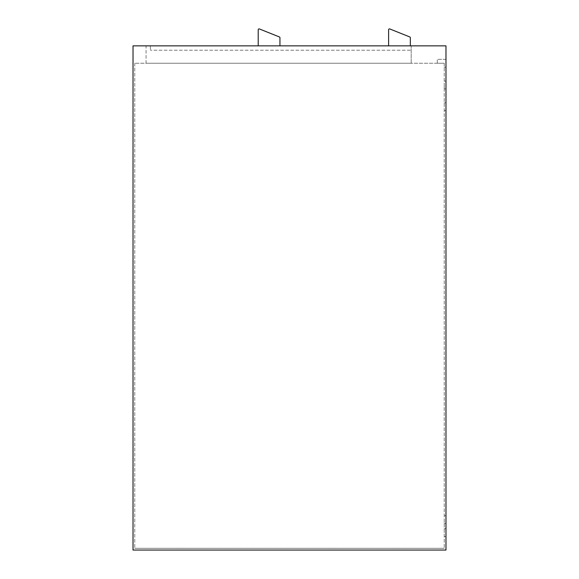 <?xml version="1.0" encoding="UTF-8"?>
<svg xmlns="http://www.w3.org/2000/svg" width="579" height="579" viewBox="0 0 579 579"><rect width="100%" height="100%" fill="white"/><g stroke="black" fill="none" stroke-linecap="round" stroke-linejoin="round"><path stroke-width="0.43" stroke-dasharray="2.9 2.17" d="M146.067 63.249L146.067 45.857L411.199 45.857L146.067 45.857L146.067 63.249L411.199 63.249L146.067 63.249M437.283 63.249L134.762 63.249L444.238 63.249L437.283 63.249L444.238 63.249L437.283 63.249L437.283 59.333L437.283 63.249M444.238 519.624L444.238 523.539L444.238 519.624M445.975 519.624L445.975 523.539L445.975 519.624M444.238 532.666L444.238 528.75L444.238 532.666M445.975 532.666L445.975 528.75L445.975 532.666M444.238 106.71L444.238 102.801L444.238 106.71M445.975 106.71L445.975 110.618L445.975 106.71M444.238 84.975L444.238 88.891L444.238 84.975M445.975 84.975L445.975 88.891L445.975 84.975M444.238 63.249L444.238 548.313L444.238 63.249M445.975 63.249L445.975 59.333L445.975 63.249M444.238 548.313L134.762 548.313L444.238 548.313M134.762 63.249L134.762 548.313L134.762 63.249M411.199 63.249L411.199 45.857L411.199 63.249M445.975 550.05L445.975 45.857L133.025 45.857L133.025 550.05L445.975 550.05M410.33 45.857L410.33 37.758A0.868 0.868 0 0 0 409.787 36.947L389.79 28.95A0.868 0.868 0 0 0 388.603 29.761L388.603 45.857L279.939 45.857L279.939 37.758A0.868 0.868 0 0 0 279.389 36.947L259.399 28.95A0.868 0.868 0 0 0 258.205 29.761L258.205 45.857L150.41 45.857L150.41 50.207L150.41 45.857L258.205 45.857M410.33 50.207L150.41 50.207L410.33 50.207M279.939 45.857L388.603 45.857M445.975 515.715L444.238 515.715L445.975 515.715M445.975 523.539L444.238 523.539L445.975 523.539M445.975 528.75L444.238 528.75L445.975 528.75M445.975 536.574L444.238 536.574L445.975 536.574M445.975 102.801L444.238 102.801L445.975 102.801M445.975 110.618L444.238 110.618L445.975 110.618M445.975 81.067L444.238 81.067L445.975 81.067M445.975 88.891L444.238 88.891L445.975 88.891M445.975 59.333L437.283 59.333L445.975 59.333M445.975 67.157L444.238 67.157L445.975 67.157"/><path stroke-width="0.87" d="M133.025 550.05L133.025 45.857L445.975 45.857L445.975 550.05L133.025 550.05M410.33 45.857L410.33 37.758A0.868 0.868 0 0 0 409.787 36.947L389.79 28.95A0.868 0.868 0 0 0 388.603 29.761L388.603 45.857M279.939 45.857L279.939 37.758A0.868 0.868 0 0 0 279.389 36.947L259.399 28.95A0.868 0.868 0 0 0 258.205 29.761L258.205 45.857"/></g></svg>
